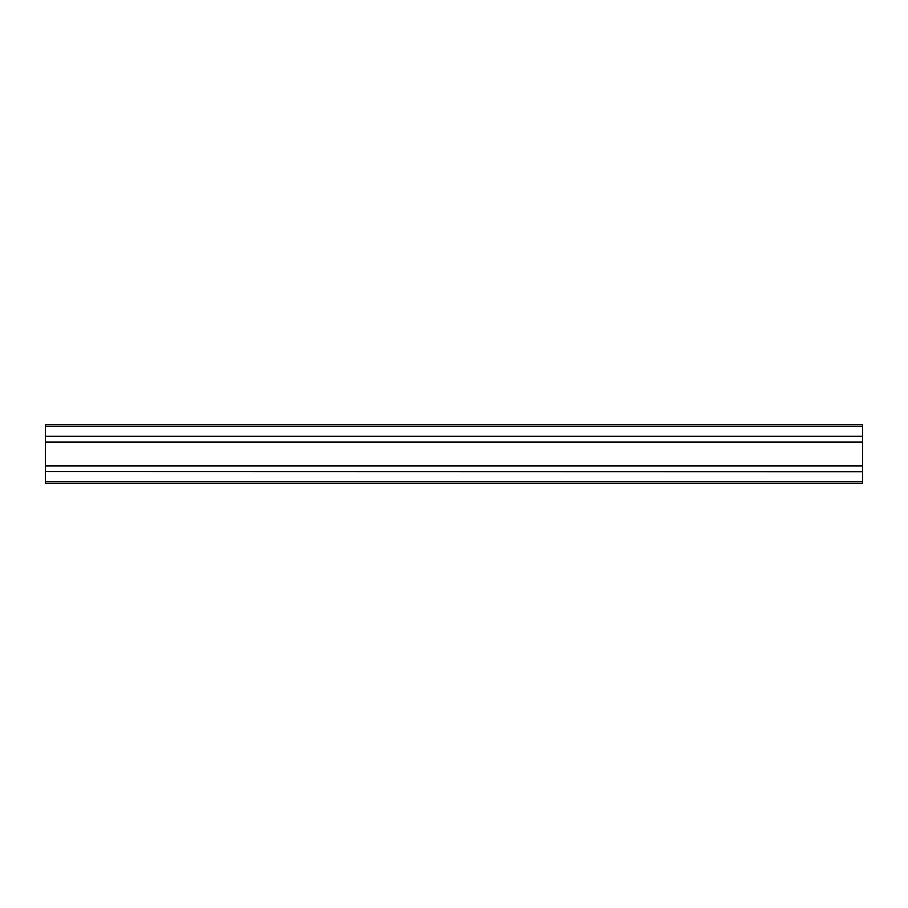 <?xml version="1.0" encoding="UTF-8"?>
<svg xmlns="http://www.w3.org/2000/svg" width="908" height="908" viewBox="0 0 908 908"><rect width="100%" height="100%" fill="white"/><g stroke="black" fill="none" stroke-linecap="round" stroke-linejoin="round"><path stroke-width="1.36" d="M45.4 471.683L45.4 483.419L862.6 483.419L862.6 471.49L45.4 471.49L862.6 471.683M45.4 442.264L45.4 471.49L862.6 471.49L862.6 465.929L45.4 465.929L862.6 465.929L862.6 442.071L45.4 442.071L862.6 442.264M45.4 426.215L862.6 426.215L862.6 424.581L45.4 424.581L45.4 442.071M862.6 426.215L862.6 436.51L45.4 436.51L862.6 436.51L862.6 442.071M45.4 481.785L862.6 481.785M45.4 471.49L862.6 471.49M45.4 465.736L862.6 465.736M45.4 436.51L862.6 436.51M45.4 436.317L862.6 436.317"/></g></svg>
